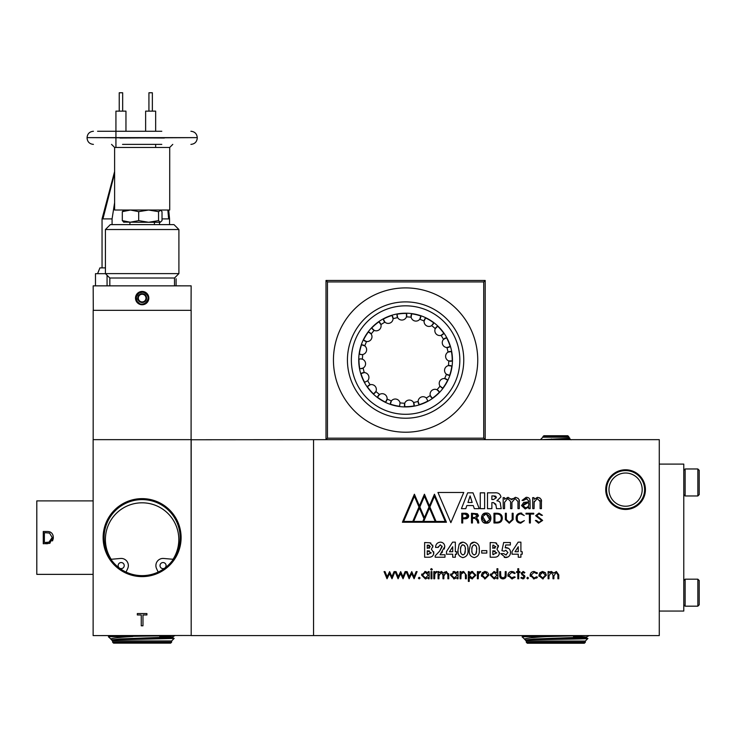 <?xml version="1.0" encoding="UTF-8"?>
<svg xmlns="http://www.w3.org/2000/svg" width="736" height="736" viewBox="0 0 736 736"><rect width="100%" height="100%" fill="white"/><g stroke="black" fill="none" stroke-linecap="round" stroke-linejoin="round"><path stroke-width="1.1" d="M683.772 604.826L685.124 606.179L685.124 579.186L683.772 580.529M697.848 606.179L699.2 604.826L699.2 580.529L697.848 579.186L697.848 606.179L685.124 606.179M697.848 579.186L685.124 579.186M683.772 494.62L685.124 495.972L685.124 468.97L683.772 470.322M697.848 495.972L699.2 494.62L699.2 470.322L697.848 468.97L697.848 495.972L685.124 495.972M697.848 468.97L685.124 468.97M625.582 469.78A19.835 19.835 0 0 0 605.737 489.624A19.835 19.835 0 0 0 625.582 509.459A19.835 19.835 0 0 0 645.417 489.624A19.835 19.835 0 0 0 625.582 469.78M625.582 508.659A19.035 19.035 0 0 1 606.538 489.624A19.035 19.035 0 0 1 625.582 470.58A19.035 19.035 0 0 1 644.616 489.624A19.035 19.035 0 0 1 625.582 508.659M540.675 439.392L542.874 437.193L568.781 437.193L569.848 438.26L541.107 439.659M559.222 439.659L569.535 438.895L569.848 438.26M573.5 637.992L587.871 638.508L585.359 641.056L526.295 641.056L525.228 639.989L579.646 638.241L586.316 637.615L573.5 636.824M586.316 637.615L587.88 638.535C589.453 639.004 539.828 639.501 528.108 639.998M525.265 639.74L522.082 636.833L556.683 635.591M568.781 437.193L568.781 436.715L542.874 436.715L542.874 437.193M625.582 473.018A16.606 16.606 0 0 0 608.976 489.624A16.606 16.606 0 0 0 625.582 506.23A16.606 16.606 0 0 0 642.188 489.624A16.606 16.606 0 0 0 625.582 473.018M526.295 641.056L526.295 642.252L585.359 642.252L585.359 641.056M542.874 436.715L543.858 435.74L567.796 435.74L568.781 436.715M256.1 635.591L295.78 635.591L256.1 635.591M585.359 642.252L584.375 643.236L527.28 643.236L526.295 642.252M405.591 432.216A72.156 72.156 0 0 0 477.747 360.06A72.156 72.156 0 0 0 405.591 287.905A72.156 72.156 0 0 0 333.445 360.06A72.156 72.156 0 0 0 405.591 432.216M142.112 498.631A38.99 38.99 0 0 0 103.123 537.62A38.99 38.99 0 0 0 142.112 576.619A38.99 38.99 0 0 0 181.102 537.62A38.99 38.99 0 0 0 142.112 498.631M142.112 575.635A38.014 38.014 0 0 1 104.107 537.62A38.014 38.014 0 0 1 142.112 499.615A38.014 38.014 0 0 1 180.127 537.62A38.014 38.014 0 0 1 142.112 575.635M405.591 418.223A58.172 58.172 0 0 0 463.763 360.06A58.172 58.172 0 0 0 405.591 301.889A58.172 58.172 0 0 0 347.429 360.06A58.172 58.172 0 0 0 405.591 418.223M114.402 639.897L174.165 638.434L171.644 640.955L112.59 640.955L111.513 639.888L172.638 637.56L159.786 636.732M111.55 639.639L108.367 636.741L110.317 635.591M159.786 637.9L167.412 638.075M112.59 640.955L112.59 642.151L171.644 642.151L171.644 640.955M146.004 303.536L140.834 304.621L136.611 301.769L135.498 298.098A6.661 6.661 0 0 1 142.168 291.438A6.661 6.661 0 0 1 148.828 298.098A6.661 6.661 0 0 1 142.168 304.759A6.661 6.661 0 0 1 135.498 298.098L137.549 293.287M138.515 292.523L142.168 291.438L145.277 292.21L141.303 291.723A6.431 6.431 0 0 1 148.589 298.098A6.431 6.431 0 0 1 135.939 299.69L136.243 296.893C138.966 291.382 142.618 290.674 147.2 294.759C151.818 301.061 141.119 308.145 137.126 301.429C135.148 295.614 137.236 292.523 143.373 292.174C149.187 295.32 149.656 299.11 144.762 303.554M145.857 292.551L147.458 294.05M148.304 295.522L148.828 298.098L146.206 303.388M138.34 303.554L136.013 300.656M135.774 296.212L137.88 292.992M171.644 642.151L170.66 643.135L113.565 643.135L112.59 642.151M109.83 285.807L109.83 278.015L174.496 278.015L174.496 285.853M405.591 414.294A54.234 54.234 0 0 0 459.834 360.06A54.234 54.234 0 0 0 405.591 305.826A54.234 54.234 0 0 0 351.357 360.06A54.234 54.234 0 0 0 405.591 414.294M121.182 562.543A3.036 3.036 0 0 0 118.146 565.588A3.036 3.036 0 0 0 121.182 568.624A3.036 3.036 0 0 0 124.218 565.588A3.036 3.036 0 0 0 121.182 562.543M163.042 562.543A3.036 3.036 0 0 0 160.006 565.588A3.036 3.036 0 0 0 163.042 568.624A3.036 3.036 0 0 0 166.078 565.588A3.036 3.036 0 0 0 163.042 562.543M158.176 572.074L156.566 568.606A7.148 7.148 0 0 1 163.668 558.458L172.454 559.231A0.975 0.975 0 0 0 173.374 558.762A36.717 36.717 0 0 0 118.248 511.612A36.717 36.717 0 0 0 110.851 558.762A0.975 0.975 0 0 0 111.771 559.231L120.566 558.458A7.148 7.148 0 0 1 127.668 568.606L126.049 572.074M174.496 278.015L178.903 273.608L105.423 273.608L109.83 278.015M142.168 302.514A4.416 4.416 0 0 0 143.566 302.284L139.233 301.401A4.416 4.416 0 0 0 142.168 302.514M178.903 229.522L174 224.618L110.326 224.618L105.423 229.522L178.903 229.522L178.903 273.608M105.423 229.522L105.423 273.608M95.487 274.712L95.487 285.853L95.496 273.672L97.584 273.672L99.921 267.886L105.423 267.886M99.305 285.853L123.694 285.853M174.496 285.807L184.929 285.853M405.591 406.677A46.616 46.616 0 0 0 414.129 405.895L413.549 402.5A4.894 4.894 0 0 0 404.736 403.236L404.726 406.668A46.616 46.616 0 0 0 405.591 406.677M405.591 406.925A46.865 46.865 0 0 0 452.465 360.06A46.865 46.865 0 0 0 405.591 313.196A46.865 46.865 0 0 0 358.726 360.06A46.865 46.865 0 0 0 405.591 406.925M406.465 313.444A46.616 46.616 0 0 0 397.063 314.226L397.642 317.621A4.894 4.894 0 0 0 406.456 316.885L406.465 313.444A4.894 4.894 0 0 1 406.456 316.885A43.185 43.185 0 0 1 411.148 317.234A4.894 4.894 0 0 0 419.75 319.268L420.826 316.002A46.616 46.616 0 0 0 411.645 313.83L411.148 317.234M420.826 316.002A4.894 4.894 0 0 1 419.75 319.268A43.185 43.185 0 0 1 424.111 321.052A4.894 4.894 0 0 0 431.664 325.634L433.697 322.865A46.616 46.616 0 0 0 425.629 317.961L424.111 321.052A4.894 4.894 0 0 1 425.629 317.961M432.069 325.349A4.894 4.894 0 0 1 431.664 325.634A43.185 43.185 0 0 1 435.261 328.679A4.894 4.894 0 0 0 441.03 335.377L443.817 333.371A46.616 46.616 0 0 0 437.662 326.214L435.261 328.679A4.894 4.894 0 0 1 436.908 326.655M443.817 333.371A4.894 4.894 0 0 1 441.03 335.377A43.185 43.185 0 0 1 443.504 339.379A4.894 4.894 0 0 0 446.918 347.53L450.193 346.481A46.616 46.616 0 0 0 446.55 337.778L443.504 339.379A4.894 4.894 0 0 1 445.694 337.962M447.985 347.466A4.894 4.894 0 0 1 446.918 347.53A43.185 43.185 0 0 1 448.04 352.112A4.894 4.894 0 0 0 448.767 360.916L452.208 360.934A46.616 46.616 0 0 0 451.426 351.523L448.04 352.112A4.894 4.894 0 0 1 450.524 351.44M448.767 360.916A43.185 43.185 0 0 1 448.417 365.608A4.894 4.894 0 0 0 446.393 374.219L449.659 375.296A46.616 46.616 0 0 0 451.821 366.105L448.417 365.608M449.659 375.296A4.894 4.894 0 0 1 446.393 374.219A43.185 43.185 0 0 1 444.608 378.571A4.894 4.894 0 0 0 440.018 386.133L442.796 388.166A46.616 46.616 0 0 0 447.69 380.098L444.608 378.571A4.894 4.894 0 0 1 445.703 378.81M440.312 386.529A4.894 4.894 0 0 1 440.018 386.133A43.185 43.185 0 0 1 436.972 389.721A4.894 4.894 0 0 0 430.275 395.49L432.29 398.277A46.616 46.616 0 0 0 439.438 392.122L436.972 389.721A4.894 4.894 0 0 1 438.996 391.368M432.29 398.277A4.894 4.894 0 0 1 430.275 395.49A43.185 43.185 0 0 1 426.273 397.964A4.894 4.894 0 0 0 418.122 401.387L419.17 404.662A46.616 46.616 0 0 0 427.874 401.01L426.273 397.964M419.17 404.662A4.894 4.894 0 0 1 418.122 401.387A43.185 43.185 0 0 1 413.549 402.5A4.894 4.894 0 0 1 414.212 405.03M159.519 222.272L159.519 224.618M162.021 218.896L169.547 218.896L169.547 224.618M114.614 171.534L102.046 218.896L102.046 267.886M102.046 218.896L112.074 218.896L112.074 224.618M145.02 300.638L145.029 300.628A3.827 3.827 0 0 1 141.404 301.843L141.404 301.843A3.827 3.827 0 0 1 138.534 299.313L138.534 299.313A3.827 3.827 0 0 1 142.922 294.345A3.827 3.827 0 0 1 145.029 300.628L145.406 300.205M129.913 224.618L129.913 222.272L138.699 220.625L148.626 222.272L142.168 222.272L154.413 222.272L154.413 224.618M404.616 403.604A4.894 4.894 0 0 1 404.736 403.236A43.185 43.185 0 0 1 400.044 402.877A4.894 4.894 0 0 0 391.442 400.853A43.185 43.185 0 0 1 387.081 399.068A4.894 4.894 0 0 0 379.528 394.487A43.185 43.185 0 0 1 375.93 391.442A4.894 4.894 0 0 0 370.162 384.744A43.185 43.185 0 0 1 367.687 380.742A4.894 4.894 0 0 0 364.274 372.582A43.185 43.185 0 0 1 363.152 368.009A4.894 4.894 0 0 1 360.686 368.681L363.152 368.009A4.894 4.894 0 0 0 362.425 359.205A43.185 43.185 0 0 1 362.774 354.504A4.894 4.894 0 0 1 361.735 354.623L362.774 354.504A4.894 4.894 0 0 0 364.798 345.902A43.185 43.185 0 0 1 366.583 341.55A4.894 4.894 0 0 0 371.174 333.988L368.396 331.954A4.894 4.894 0 0 1 371.174 333.988A43.185 43.185 0 0 1 374.219 330.4A4.894 4.894 0 0 0 380.917 324.631L378.902 321.834A4.894 4.894 0 0 1 380.917 324.631A43.185 43.185 0 0 1 384.919 322.156A4.894 4.894 0 0 0 393.07 318.734L392.021 315.459A4.894 4.894 0 0 1 393.07 318.734A43.185 43.185 0 0 1 397.642 317.621A4.894 4.894 0 0 1 396.98 315.091M433.697 322.865A4.894 4.894 0 0 1 432.842 324.558M449.871 346.72A4.894 4.894 0 0 1 449.015 347.171M448.822 347.245A4.894 4.894 0 0 1 448.022 347.466M450.506 361.238A4.894 4.894 0 0 1 449.632 361.155M452.208 360.934A4.894 4.894 0 0 1 450.809 361.229M449.365 365.498A4.894 4.894 0 0 1 450.975 365.737M359.987 358.929A4.894 4.894 0 0 1 360.686 358.883L358.984 359.186A4.894 4.894 0 0 1 359.849 358.956M362.425 359.205L360.686 358.883A4.894 4.894 0 0 1 362.416 359.196M361.735 344.825L361.532 344.825A4.894 4.894 0 0 1 364.798 345.902L361.735 344.825M145.627 131.256L145.627 111.136L155.655 111.136L155.655 131.256M115.929 137.623L115.929 111.136L125.957 111.136L125.957 131.256M142.168 222.272L123.547 222.125M148.93 111.136L148.93 92.764L152.361 92.764L152.361 111.136M119.232 111.136L119.232 92.764L122.664 92.764L122.664 111.136M160.531 210.027L162.021 211.664L162.021 220.625L160.282 222.272L148.626 222.272L158.553 220.625L160.282 222.272M169.712 147.448L114.614 147.448L114.614 210.027L169.712 210.027L169.712 147.448L172.776 144.385M119.968 138.018L197.266 137.623C196.889 133.759 194.764 131.643 190.9 131.256M164.358 138.018L87.06 137.623L197.266 137.623M659.281 611.055L683.772 611.055L683.772 464.103L659.281 464.103M659.281 635.591L659.281 439.659L313.554 439.659L313.554 635.591L659.281 635.591M438.95 571.614L438.067 571.614L438.067 578.772L438.95 578.772L438.95 575.754L441.269 572.369L442.971 575.129L442.971 578.772L443.845 578.772L443.845 575.984L446.172 572.369L447.865 574.89L447.865 578.772L448.748 578.772L448.748 574.89L446.32 571.486L443.698 573.215L441.416 571.486L438.95 572.856L438.95 571.614M460.929 571.614L460.055 571.614L460.055 578.772L460.929 578.772L461.067 574.264L463.505 572.369L465.345 573.776L465.456 578.772L466.33 578.772L466.33 575.11L463.652 571.486L460.929 572.902L460.929 571.614M478.262 571.614L477.388 571.614L477.388 578.772L478.262 578.772L478.418 573.905L480.774 571.734L480.01 571.486L478.262 572.663L478.262 571.614M497.858 578.772L497.858 568.726L496.975 568.726L496.975 572.994L494.077 571.486L490.323 575.175L494.049 578.892L496.975 577.53L496.975 578.772L497.858 578.772M536.682 573.62L537.418 573.16L534.143 571.486C531.742 571.624 530.398 572.884 530.132 575.248L534.069 578.892L537.418 577.245L536.682 576.757L534.088 578.018L531.015 575.175L534.078 572.369L536.682 573.62L534.078 572.369M548.973 571.614L548.099 571.614L548.099 578.772L548.973 578.772L548.973 575.754L551.292 572.369L552.994 575.129L552.994 578.772L553.877 578.772L553.877 575.984L556.195 572.369L557.888 574.89L557.888 578.772L558.771 578.772L558.771 574.89L556.352 571.486L553.72 573.215L551.448 571.486L548.973 572.856L548.973 571.614M461.435 508.64L465.805 508.64L466.836 505.549L473.248 505.549L474.306 508.64L479.246 508.64L473.009 492.835L467.673 492.835L461.435 508.64M524.262 573.114L524.86 572.507L523.029 571.486L521.217 573.362L524.106 576.868L522.845 578.018L521.419 577.263L520.84 577.926L522.891 578.892L524.989 576.831L522.1 573.326L523.029 572.369L524.06 572.893M514.455 573.62L515.191 573.16L511.916 571.486C509.505 571.624 508.171 572.884 507.904 575.248L511.842 578.892L515.191 577.245L514.455 576.757L511.851 578.018L508.788 575.175L511.842 572.369L514.252 573.381M432.29 569.351L431.471 568.597L430.661 569.351L431.471 570.106L432.253 569.6M434.682 571.614L433.798 571.614L433.798 578.772L434.682 578.772L434.838 573.905L437.193 571.734L436.43 571.486L434.682 572.663L434.682 571.614M407.109 571.614L406.171 571.614L409.133 578.772L411.636 573.62L414.101 578.772L417.1 571.614L416.171 571.614L414.018 576.757L411.737 571.614L409.244 576.757L407.109 571.614M385.011 571.614L384.063 571.614L387.026 578.772L389.528 573.62L392.003 578.772L394.993 571.614L394.064 571.614L391.911 576.757L389.629 571.614L387.145 576.757L385.011 571.614M510.352 542.524L503.663 542.524L501.934 550.675L504.151 551.19L505.89 550.243L507.904 552.57L505.779 554.953L503.755 553.638L500.747 553.638L505.632 557.594C508.677 557.272 510.324 555.57 510.545 552.478C510.425 549.562 508.944 547.934 506.092 547.612L505.181 547.75L505.752 544.971L510.352 544.971L510.352 542.524M486.8 550.62L481.721 550.62L481.721 553.076L486.8 553.076L486.8 550.62M467.967 549.875C468.418 545.606 466.734 543.03 462.926 542.147L459.181 544.143L457.976 550.013C457.534 554.245 459.209 556.775 462.999 557.594C466.771 556.71 468.427 554.134 467.967 549.875L467.866 547.786M438.279 546.682L438.196 547.418L435.556 547.418L438.196 547.418L440.229 544.787L442.152 546.738L439.53 551.255L435.178 555.882L435.178 557.216L444.976 557.216L444.976 554.769L440.036 554.769L444.792 546.554C444.535 543.84 443.063 542.377 440.386 542.147C437.304 542.487 435.703 544.244 435.556 547.418L435.776 545.836M538.522 523.186L542.634 520.426L536.645 515.568L539.111 513.866L542.45 515.375L539 513.066L535.615 515.688L541.613 520.508L539.056 522.385L536.397 520.453L535.366 520.453L538.522 523.186M529.405 514.068L529.423 522.983L530.362 522.983L530.38 514.068L533.738 514.068L533.738 513.268L525.992 513.268L525.992 514.068L529.405 514.068M520.729 513.866L524.253 515.54L520.729 513.066C517.61 513.415 516.083 515.108 516.166 518.126C516.083 521.162 517.601 522.845 520.729 523.186L524.372 520.628L520.729 522.385C518.199 521.962 517.012 520.545 517.196 518.126C517.012 515.706 518.199 514.289 520.729 513.866L524.253 515.54M506.331 513.268L505.374 513.268L505.374 519.57L509.248 523.186L513.13 519.57L513.13 513.268L512.173 513.268L512.173 519.552L509.248 522.385L506.331 519.552L506.331 513.268M502.292 518.126C502.21 514.896 500.388 513.277 496.828 513.268L493.966 513.268L493.966 522.983L496.828 522.983C500.388 522.974 502.21 521.355 502.292 518.126C502.21 521.355 500.388 522.974 496.828 522.983M486.202 513.066C479.936 512.44 479.936 523.811 486.202 523.186C492.467 523.811 492.467 512.44 486.202 513.066L482.448 514.758M472.448 522.983L472.448 518.356L475.07 518.356L477.36 520.968L477.728 522.983L478.832 522.983L478.271 520.094L476.496 517.923L478.538 515.807L477.452 513.774L471.491 513.268L471.491 522.983L472.448 522.983L472.448 518.356L475.07 518.356L477.222 519.846M478.271 520.094L476.496 517.923L478.538 515.807L477.452 513.774M480.258 508.64L484.628 508.64L484.628 492.835L480.258 492.835L480.258 508.64M491.878 508.64L491.878 502.596L493.516 502.596L496.018 505.292L496.496 508.64L501.244 508.64L500.526 504.813C500.581 502.302 499.376 500.986 496.91 500.866L500.94 496.91C500.232 493.874 498.189 492.522 494.813 492.835L487.499 492.835L487.499 508.64L491.878 508.64M504.565 499.275L504.5 497.656L503.148 497.656L503.258 508.64L504.565 508.64L504.565 502.311L507.72 498.53L510.609 501.547L510.609 508.64L511.925 508.64L511.925 502.311L515.071 498.53L517.96 501.547L517.96 508.64L519.276 508.64L519.276 501.768C519.782 499.652 518.484 498.171 515.402 497.324L511.612 499.735L508.052 497.324L504.565 499.275M523.434 500.434L526.13 498.53L528.733 500.894L528.733 501.897L523.765 502.403L521.548 505.577L525.21 508.972L528.706 507.021L528.798 508.64L530.15 508.64L530.049 500.958C529.984 498.484 528.687 497.278 526.148 497.324L522.036 500.434L523.434 500.434L526.985 498.603M450.864 522.652L463.772 492.467L437.957 492.467L450.864 522.652M461.757 522.983L462.714 522.983L462.714 518.76L464.416 518.76C466.882 519.018 468.326 518.107 468.749 516.01C468.326 513.921 466.882 513.001 464.416 513.268L461.757 513.268L461.757 522.983M414.396 494.224L402.417 522.247L446.439 522.247L434.452 494.224L429.438 505.954L424.424 494.224L419.41 505.954L414.396 494.224M534.069 508.64L534.069 502.311L537.225 498.53L540.114 501.547L540.114 508.64L541.429 508.64L541.429 501.768C541.926 499.652 540.638 498.171 537.547 497.324L534.115 499.312L534.005 497.656L532.643 497.656L532.754 508.64L534.069 508.64L534.189 501.161M424.635 542.524L424.635 557.216L428.766 557.216C431.774 557.29 433.476 555.873 433.863 552.966L431.397 549.185L432.924 546.351L429.98 542.782L424.635 542.524M455.345 542.147L452.594 542.147L446.485 551.531L446.485 554.199L452.704 554.199L452.704 557.216L455.345 557.216L455.345 554.199L456.66 554.199L456.66 551.752L455.345 551.752L455.345 542.147M479.265 549.875C479.725 545.606 478.041 543.03 474.232 542.147L470.488 544.143L469.283 550.013C468.841 554.245 470.516 556.775 474.306 557.594C478.078 556.71 479.734 554.134 479.265 549.875L479.173 547.786M490.194 542.524L490.194 557.216L494.325 557.216C497.334 557.29 499.036 555.873 499.422 552.966L496.956 549.185L498.484 546.351L495.549 542.782L490.194 542.524M520.904 542.147L518.153 542.147L512.044 551.531L512.044 554.199L518.264 554.199L518.264 557.216L520.904 557.216L520.904 554.199L522.22 554.199L522.22 551.752L520.904 551.752L520.904 542.147M396.06 571.614L395.112 571.614L398.084 578.772L400.577 573.62L403.052 578.772L406.042 571.614L405.122 571.614L402.969 576.757L400.678 571.614L398.194 576.757L396.06 571.614M419.952 577.824L419.17 577.263L418.352 578.082L419.17 578.892L419.943 578.33M431.912 571.614L431.038 571.614L431.038 578.772L431.912 578.772L431.912 571.614M429.152 578.772L429.152 571.614L428.278 571.614L428.278 572.939L425.38 571.486L421.618 575.175L425.353 578.892L428.278 577.53L428.278 578.772L429.152 578.772M518.705 568.726L517.822 568.726L517.822 571.614L516.571 571.614L516.571 572.488L517.822 572.488L517.822 578.772L518.705 578.772L518.705 572.488L519.966 572.488L519.966 571.614L518.705 571.614L518.705 568.726M527.684 577.263L528.503 578.082L527.684 577.263L526.866 578.082L527.684 578.892L528.503 578.082L527.684 578.892M545.358 572.663L542.634 571.486L539.911 572.672L538.927 575.212L542.634 578.892L546.333 575.212L545.358 572.663L542.027 571.532M500.618 571.614L499.744 571.614L499.744 575.028C499.597 577.401 500.664 578.689 502.946 578.892C505.209 578.698 506.267 577.438 506.147 575.092L506.147 571.614L505.264 571.614L505.117 576.674L502.955 578.018L500.756 576.61L500.618 571.614M487.388 572.249L485.116 571.486L482.384 572.672L481.399 575.212L485.116 578.892L488.814 575.212L488.216 573.16M469.218 571.614L468.344 571.614L468.344 581.403L469.218 581.403L469.218 577.475L472.144 578.892L475.879 575.175L472.116 571.486L469.218 572.939L469.218 571.614M458.04 578.772L458.04 571.614L457.166 571.614L457.166 572.939L454.268 571.486L450.506 575.175L454.241 578.892L457.166 577.53L457.166 578.772L458.04 578.772M555.22 635.591L525.292 635.591M522.45 635.591L525.136 635.591M521.336 635.591L522.937 635.591M381.331 635.591L383.842 635.591M384.44 635.591L386.198 635.591M573.5 636.152L586.316 637.017L589.251 635.591M443.698 573.215L444.756 571.982M448.666 573.629L448.748 574.89M447.865 574.89L447.847 574.19M443.909 574.724L443.845 575.984M442.971 575.129L442.952 574.384M441.269 572.369L440.367 572.571M439.033 574.494L438.95 575.754M460.929 572.902L461.352 572.424M462.42 571.716L463.652 571.486M465.456 575.405L465.345 573.776M480.01 571.486L480.774 571.734M478.418 573.905L478.326 574.531M494.684 578.855L494.049 578.892M490.323 575.175L490.498 574.016M536.958 572.553L537.418 573.16M531.033 574.853L531.171 576.086M534.088 578.018L534.676 577.972M537.418 577.245L536.553 578.156M534.069 578.892L533.444 578.855M530.325 576.426L530.132 575.248M549.967 571.844L551.448 571.486M553.72 573.215L554.061 572.682M556.885 572.488L556.195 572.369M552.994 575.129L551.292 572.369L548.973 575.754M523.029 571.486L523.646 571.605M524.216 575.267L524.768 575.92M524.078 578.551L522.891 578.892M521.98 574.926L521.29 572.783M511.916 571.486L513.995 572.01M512.449 572.406L511.842 572.369M508.788 575.175L508.944 576.086M511.226 577.962L514.455 576.757M512.468 578.855L511.842 578.892M508.098 576.426L507.904 575.248M431.471 570.106L430.698 569.112M430.661 569.351L431.471 568.597M505.181 547.75L508.475 548.302M510.37 551.016L510.545 552.478M508.042 556.968L504.27 557.437M505.779 554.953L506.405 554.861M462.926 542.147L462.374 542.174M461.619 542.312L460.791 542.644M460.699 542.699L459.899 543.297M462.999 557.594L462.374 557.566M458.077 552.074L457.976 550.013M440.386 542.147L441.756 542.331M444.792 546.554L444.268 549.01M442.511 551.88L441.563 553.012M439.53 551.255L442.078 546.13M542.634 520.426L536.645 515.568L536.802 514.933M539.056 522.385L536.397 520.453M542.45 515.375L539 513.066M539.111 513.866L541.42 515.375M517.298 516.92L517.298 519.331M520.729 522.385L524.372 520.628M521.75 513.148L520.729 513.066M512.173 519.552L509.248 522.385L506.331 519.552M505.374 519.57L509.248 523.186L513.13 519.57M483.221 522.284L486.202 523.186L489.182 522.284M496.91 500.784L500.94 496.91C500.232 493.874 498.189 492.522 494.813 492.835M501.244 508.64L500.526 504.813C500.581 502.302 499.376 500.986 496.91 500.866M493.516 502.596L495.898 504.28M504.5 497.656L503.148 497.656M512.514 498.594L511.612 499.735L511.097 498.741M519.276 501.768L518.944 499.652M518.135 498.318L515.402 497.324M511.925 502.311L515.071 498.53M507.72 498.53L510.609 501.547M530.049 500.958C529.984 498.484 528.687 497.278 526.148 497.324M528.733 501.897L523.765 502.403L521.548 505.577L525.21 508.972M462.714 522.983L462.714 518.76M464.416 518.76L468.492 517.187M402.417 522.247L446.439 522.247M539.911 498.005L537.547 497.324L534.115 499.312M541.429 501.768L541.098 499.652M539.985 500.498L540.114 501.547M429.98 542.782L430.919 543.131M432.713 545.118L432.86 547.023M433.697 551.715L433.605 554.438M474.232 542.147L473.68 542.174M472.917 542.312L472.098 542.644M472.006 542.699L471.196 543.297M471.031 543.462L470.488 544.143M474.306 557.594C470.516 556.775 468.841 554.245 469.283 550.013M495.549 542.782L496.708 543.26M498.355 545.367L496.956 549.185M499.385 552.331L499.164 554.438M425.978 578.855L425.353 578.892M421.618 575.175L421.792 574.016M424.746 571.532L425.38 571.486M517.822 571.614L517.822 568.726M519.966 572.488L518.705 572.488M543.269 578.855L542.634 578.892M539.102 576.362L538.927 575.212M500.618 574.936L501.004 577.107M502.329 577.953L502.955 578.018M499.808 576.187L499.744 575.028M484.5 571.532L485.116 571.486M485.116 578.892L484.481 578.855M481.574 576.362L481.399 575.212M471.445 571.541L472.742 571.532M472.457 578.882L469.218 577.475M454.241 578.892L453.606 578.846M450.506 575.175L450.68 574.016M453.026 571.679L454.268 571.486M586.316 637.017L533.922 639.023L525.228 639.989M524.538 639.299C524.566 638.36 531.898 637.459 546.535 636.603L582.259 635.591M546.535 636.603L524.897 636.603M570.023 439.659L564.88 438.932M327.465 438.187L483.727 438.187L485.19 439.659L485.19 280.462L326.002 280.462L326.002 439.659L327.465 438.187L327.465 281.934L483.727 281.934L483.727 438.187M472.181 502.486L467.958 502.486L470.102 495.926L472.181 502.486L467.958 502.486M460.672 548.44L461.012 546.443M461.858 545.146L462.613 544.815M464.352 545.422L464.72 545.956M465.272 548.329L465.308 549.047M465.253 551.503L465.198 551.982M465.115 552.478L464.821 553.509M460.929 553.049L460.782 552.405M460.764 552.313L460.681 551.595M501.262 517.813L501.262 518.126C501.354 520.711 499.956 522.054 497.067 522.183L494.923 522.183L494.923 514.068L496.736 514.068M489.698 519.69L486.202 522.385L482.696 516.589M482.706 516.562L486.202 513.866L489.707 519.662M475.005 514.068L475.52 514.087M476.321 514.206L476.818 514.418M477.259 514.841L477.489 516.138M472.448 517.546L472.448 514.068L474.591 514.068L477.508 515.807L474.49 517.546L472.448 517.546L472.448 514.068L474.591 514.068M494.408 495.935L495.015 496.036M495.3 496.119L495.889 496.478M495.99 496.588L496.34 497.564M493.58 499.532L491.878 499.532L491.878 495.898L493.58 495.898L496.34 497.72L493.58 499.532L491.878 499.532M527.224 503.12L522.974 505.577L525.449 507.766C528.043 507.362 529.138 505.807 528.733 503.102C529.138 505.807 528.043 507.362 525.449 507.766C521.778 508.76 522.284 501.796 528.733 503.102M466.909 517.555L462.714 517.951L462.714 514.068L465.75 514.114M466.854 514.436L467.719 516.01L467.378 517.141M413.65 521.447L419.41 507.987L423.991 518.696L422.814 521.447L413.65 521.447L419.41 507.987M403.622 521.447L414.396 496.257L418.977 506.966L412.786 521.447L403.622 521.447L414.396 496.257M436.062 521.447L429.87 506.966L434.452 496.257L445.225 521.447L436.062 521.447L429.87 506.966L434.452 496.257M424.424 517.684L419.842 506.966L424.424 496.257L429.005 506.966L424.424 517.684L419.842 506.966L424.424 496.257M427.266 548.366L427.266 545.164L430.284 546.71L427.266 548.366L427.266 545.164L428.775 545.21M428.849 545.22L429.484 545.422M429.53 548.044L428.978 548.256M428.03 554.576L427.266 554.576L427.266 550.813L431.222 552.865L427.266 554.576L427.266 550.813L429.52 550.97M449.448 551.752L452.704 551.752L449.448 551.752L452.704 546.756L452.704 551.752M471.969 548.44L472.319 546.443M475.649 545.422L476.017 545.956M476.569 548.329L476.615 549.047M476.56 551.503L476.505 551.982M476.422 552.478L476.128 553.509M472.227 553.049L472.089 552.405M472.07 552.313L471.988 551.595M492.835 548.366L492.835 545.164L495.843 546.71L492.835 548.366L492.835 545.164L493.663 545.164M495.089 548.044L494.537 548.256M493.589 554.576L492.835 554.576L492.835 550.813L496.791 552.865L492.835 554.576L492.835 550.813L495.135 550.979M515.016 551.752L518.264 551.752L515.016 551.752L518.264 546.756L518.264 551.752M425.951 572.415L427.395 573.142M540.629 573.206L541.356 572.663M543.72 572.58L544.263 572.884M542.082 577.972L541.604 577.843M540.629 577.217L540.16 576.592M483.11 573.206L483.828 572.663M486.192 572.58L486.735 572.884M486.192 577.815L485.732 577.953M484.555 577.972L484.086 577.843M483.101 577.217L482.632 576.592M469.237 574.926L469.973 573.261M474.932 575.782L474.72 576.371M473.211 577.806L472.641 577.972M470.065 577.226L469.504 576.472M454.839 572.415L456.283 573.142M313.554 635.49L313.554 439.76M569.535 438.895L568.477 438.665M569.498 438.481L548.872 439.659M326.002 280.462L327.465 281.934M483.727 281.934L485.19 280.462M494.095 572.369L496.975 575.202L494.086 578.018L491.197 575.184L494.095 572.369M462.99 544.787C464.931 545.716 465.704 547.418 465.327 549.875L464.6 553.95L462.99 554.953C461.04 554.107 460.248 552.469 460.616 550.04C460.193 547.474 460.984 545.726 462.99 544.787M496.423 514.068C499.542 513.949 501.152 515.301 501.262 518.126C501.354 520.702 499.956 522.054 497.067 522.183M494.923 522.183L494.923 514.068M486.202 513.866C491.197 516.709 491.197 519.542 486.202 522.385C481.206 519.542 481.206 516.709 486.202 513.866M462.714 517.951L462.714 514.068L465.032 514.068L467.719 516.01L465.032 517.951L462.714 517.951M429.438 507.987L435.197 521.447L423.688 521.447L429.438 507.987M474.297 544.787C476.238 545.716 477.011 547.418 476.634 549.875L475.907 553.95L474.297 554.953C472.346 554.107 471.555 552.469 471.923 550.04C471.5 547.474 472.291 545.726 474.297 544.787M425.39 572.369L428.278 575.202L425.38 578.018L422.501 575.184L425.39 572.369M542.634 572.369L545.459 575.212L542.634 578.018L539.81 575.212L542.634 572.369M485.107 572.369L487.931 575.212L485.107 578.018L482.282 575.212L485.107 572.369M472.107 572.369L474.996 575.184L472.116 578.018L469.218 575.202L472.107 572.369M454.278 572.369L457.166 575.202L454.268 578.018L451.389 575.184L454.278 572.369M313.462 439.659L191.093 439.76M313.462 635.591L191.194 635.591L191.194 439.659M191.093 635.49L93.132 635.591L93.132 439.659L191.093 439.659L191.194 635.591M141.248 625.793L142.977 625.793L142.977 614.965L146.906 614.965L146.906 613.548L137.328 613.548L137.328 614.965L141.248 614.965L141.248 625.793M93.178 439.659L93.178 310.344L191.148 310.344L191.093 439.659M174.478 635.591L108.367 636.732M551.411 439.539L551.411 438.932M159.786 636.051L172.601 636.916L120.207 638.931L111.513 639.888M110.823 639.198C110.842 638.259 118.174 637.358 132.82 636.502M139.132 635.591L111.182 636.502M573.5 638.48L573.5 637.799M564.668 638.075L564.668 638.756M93.132 574.365L36.8 574.365L36.8 500.885L93.132 500.885M47.067 531.502L43.268 531.502L43.268 543.748L49.625 543.306L53.314 537.473C53.084 533.526 51.005 531.539 47.067 531.502L47.674 531.512M43.488 534.014L43.268 536.599M53.277 538.301L53.314 537.16M53.231 536.296L52.918 535.054M52.33 533.876L51.621 532.984M50.591 532.202L50.094 531.962M50.002 531.926L49.505 531.769M49.045 531.668L48.291 531.558M49.22 543.426L50.057 543.131M52.458 540.951L52.826 540.178M53.121 539.267L53.268 538.393M45.742 543.748L47.711 543.674M93.279 310.344L93.178 285.853L191.148 285.853L191.047 310.344M49.57 533.177L52.219 537.473L48.99 542.147L45.227 542.487M44.372 532.754L44.372 542.487L44.372 532.754L45.77 532.754L44.372 532.754M111.771 559.231L120.566 558.458M163.668 558.458L172.454 559.231M45.77 532.754L49.275 533.066M139.564 303.554L137.126 301.429L136.243 296.893L138.828 293.057L141.303 291.723M95.496 273.672L105.487 273.672M176.097 278.742L176.097 285.807M143.566 302.284A4.416 4.416 0 0 0 145.093 294.786A4.416 4.416 0 0 0 137.834 297.215A4.416 4.416 0 0 0 139.233 301.401L137.834 297.215L140.76 293.903L145.093 294.786L146.492 298.972L143.566 302.284M159.786 638.379L159.786 637.698M150.954 637.983L150.954 638.664M145.792 296.893L145.608 296.341M138.534 299.313L138.718 299.856M142.931 294.345L142.361 294.225M390.365 404.119A4.894 4.894 0 0 1 391.442 400.853L390.365 404.119A46.616 46.616 0 0 0 399.547 406.281L400.044 402.877M379.528 394.487L377.494 397.256A46.616 46.616 0 0 0 385.563 402.15L387.081 399.068A4.894 4.894 0 0 1 386.142 401.506M367.374 386.75A4.894 4.894 0 0 1 370.162 384.744L367.374 386.75A46.616 46.616 0 0 0 373.529 393.898L375.93 391.442A4.894 4.894 0 0 1 374.284 393.466M360.999 373.63A4.894 4.894 0 0 1 364.274 372.582L360.999 373.63A46.616 46.616 0 0 0 364.642 382.334L367.687 380.742M358.984 359.186A46.616 46.616 0 0 0 359.766 368.589L360.686 368.681A4.894 4.894 0 0 1 360.677 368.681M361.532 344.825A46.616 46.616 0 0 0 359.37 354.007L361.735 354.623A4.894 4.894 0 0 1 361.109 354.577M368.396 331.954A46.616 46.616 0 0 0 363.501 340.023L366.583 341.55A4.894 4.894 0 0 1 364.154 340.602M378.902 321.834A46.616 46.616 0 0 0 371.754 327.998L374.219 330.4A4.894 4.894 0 0 1 372.195 328.744M392.021 315.459A46.616 46.616 0 0 0 383.318 319.111L384.919 322.156M388.176 323.398A4.894 4.894 0 0 1 383.502 319.958M415.932 321.098A4.894 4.894 0 0 1 411.295 314.631M451.315 365.866A4.894 4.894 0 0 1 451.821 366.105M442.796 388.166A4.894 4.894 0 0 1 441.094 387.302M445.795 378.847A4.894 4.894 0 0 1 447.69 380.098M404.726 406.668A4.894 4.894 0 0 1 404.423 404.929M404.432 404.662A4.894 4.894 0 0 1 404.496 404.082M377.494 397.256A4.894 4.894 0 0 1 378.865 395.002M360.76 354.522A4.894 4.894 0 0 1 360.244 354.384M359.922 354.274A4.894 4.894 0 0 1 359.37 354.007M124.044 222.272L122.314 220.625L130.502 222.272M124.044 210.027L122.314 211.664L122.314 220.625M122.314 211.664L130.502 210.027L138.699 211.664L138.699 220.625M138.699 211.664L148.626 210.027L158.553 211.664L158.553 220.625M158.553 211.664L160.779 210.165M129.83 144.385L154.496 144.385M122.535 144.385L161.791 144.385M161.791 131.256L97.557 131.256L161.791 131.256M147.439 294.023L144.146 291.732L147.77 294.501L148.746 297.096M148.203 295.283L147.54 294.161M146.942 302.735A6.661 6.661 0 0 0 148.037 301.226L148.672 299.515M146.16 303.425L146.786 302.892M148.764 298.982L147.991 294.86M139.776 291.879L137.522 293.324M135.562 299L137.006 302.312M107.06 275.236L107.06 285.807M167.845 210.027L168.636 218.896M114.614 173.208L102.948 218.896M155.655 147.448L155.655 144.385M524.198 635.591L522.091 636.815M586.353 637.652L586.353 636.971M569.498 438.849L571.099 439.778M172.601 636.916L175.14 635.453M174.156 638.406L172.601 637.514M172.638 637.56L172.638 636.879M169.547 218.896L168.71 210.027M112.074 218.896L114.614 202.639M115.929 147.448L115.929 138.018M114.614 147.448L111.55 144.385M87.06 138.018C87.437 141.882 89.562 144.008 93.426 144.385M197.266 138.018C196.889 141.882 194.764 144.008 190.9 144.385M87.06 137.623C87.437 133.759 89.562 131.643 93.426 131.256"/></g></svg>

